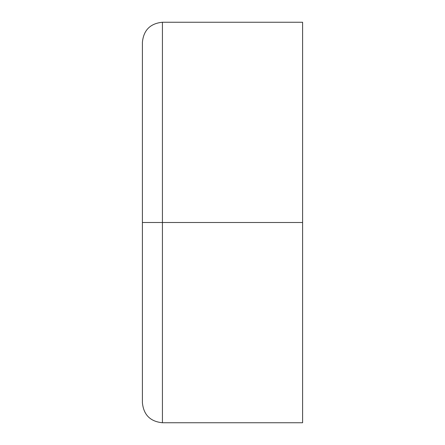 <?xml version="1.0" encoding="UTF-8"?>
<svg xmlns="http://www.w3.org/2000/svg" width="445" height="445" viewBox="0 0 445 445"><rect width="100%" height="100%" fill="white"/><g stroke="black" fill="none" stroke-linecap="round" stroke-linejoin="round"><path stroke-width="0.67" d="M162.425 222.5L162.425 422.75L162.425 222.5L142.4 222.5L142.4 402.725L142.4 222.5L162.425 222.5L162.425 422.75L162.425 222.5L302.6 222.5L302.6 422.75L302.6 222.5L162.425 222.5L162.425 22.25L162.425 222.5M302.6 222.5L302.6 22.25L162.425 22.25C150.288 23.463 143.613 30.138 142.4 42.275L142.4 402.725C143.613 414.862 150.288 421.537 162.425 422.75L302.6 422.75L302.6 222.5"/></g></svg>
